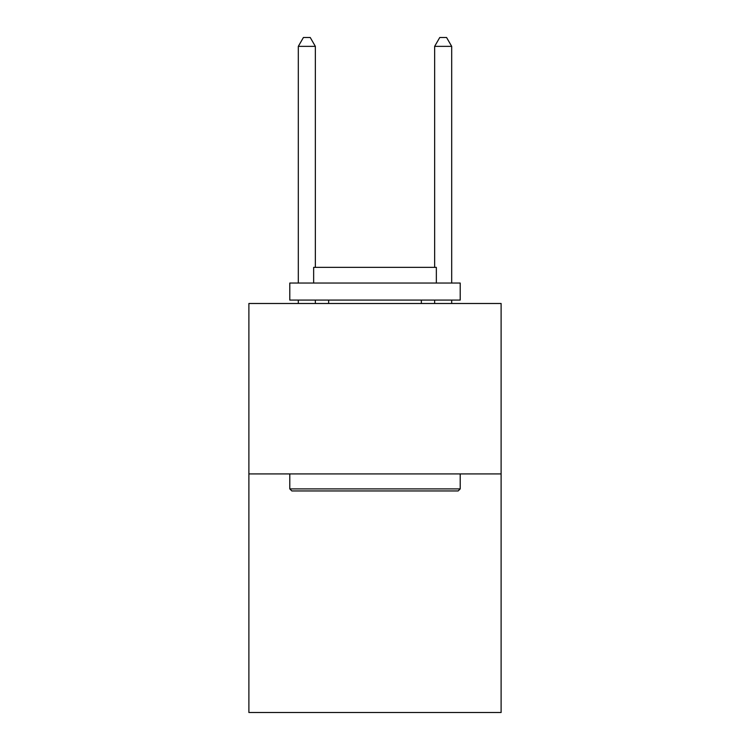 <?xml version="1.0" encoding="UTF-8"?>
<svg xmlns="http://www.w3.org/2000/svg" width="750" height="750" viewBox="0 0 750 750"><rect width="100%" height="100%" fill="white"/><g stroke="black" fill="none" stroke-linecap="round" stroke-linejoin="round"><path stroke-width="1.12" d="M501.112 473.916L501.112 712.5L248.888 712.5L248.888 303.488L501.112 303.488L501.112 473.916L248.888 473.916M291.834 490.95L289.791 488.906L460.209 488.906L458.166 490.95L291.834 490.95M460.209 283.041L460.209 300.084L289.791 300.084L289.791 283.041L460.209 283.041M313.65 283.041L313.65 267.366L436.35 267.366L436.35 283.041M460.209 473.916L460.209 488.906M289.791 473.916L289.791 488.906M421.35 300.084L421.35 303.488M328.65 300.084L328.65 303.488M315.356 267.366L315.356 46.359L298.312 46.359L298.312 283.041M298.312 300.084L298.312 303.488M315.356 300.084L315.356 303.488M298.312 46.359L303.422 37.5L310.238 37.5L315.356 46.359M451.688 303.488L451.688 300.084M451.688 283.041L451.688 46.359L434.644 46.359L434.644 267.366M434.644 303.488L434.644 300.084M434.644 46.359L439.762 37.5L446.578 37.5L451.688 46.359"/></g></svg>
